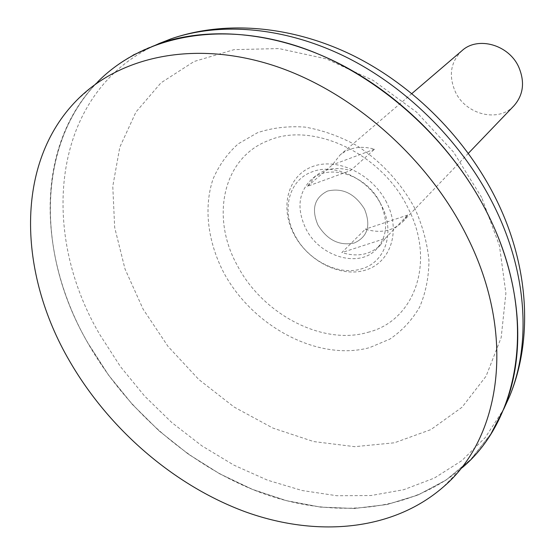 <?xml version="1.0" encoding="UTF-8"?>
<svg xmlns="http://www.w3.org/2000/svg" width="555" height="555" viewBox="0 0 555 555"><rect width="100%" height="100%" fill="white"/><g stroke="black" fill="none" stroke-linecap="round" stroke-linejoin="round"><path stroke-width="0.42" stroke-dasharray="2.77 2.08" d="M364.503 209.069C354.839 193.57 342.511 187.569 327.512 191.059C314.359 197.705 311.168 209.034 317.939 225.052C327.304 240.1 339.41 246.087 354.256 243.028C367.708 236.839 371.129 225.517 364.503 209.069C354.839 193.57 342.511 187.569 327.512 191.059C314.359 197.705 311.168 209.034 317.939 225.052C327.304 240.1 339.41 246.087 354.256 243.028C367.708 236.839 371.129 225.517 364.503 209.069M380.182 202.887C367.056 175.151 329.101 162.858 311.175 179.716C298.375 192.536 296.564 208.784 305.743 228.466C319.423 256.667 359.05 268.669 376.637 248.994C387.314 236.59 388.493 221.216 380.182 202.887M307.525 186.279L332.41 164.863L340.035 155.025C349.449 147.394 360.951 145.452 374.556 149.198L350.614 170.531C336.614 166.569 324.828 168.47 315.247 176.233L307.525 186.279L350.614 170.531M461.989 50.678C450.639 61.855 448.398 75.501 455.26 91.617C465.583 114.705 498.529 122.981 514.006 105.721M76.861 100.191L97.708 81.869C34.653 145.57 37.185 255.682 88.342 343.892C127.338 411.831 191.94 467.629 263.16 493.541C334.235 518.876 410.728 512.244 462.246 467.657L442.779 487.436M488.636 215.909C454.58 146.471 391.24 85.671 322.282 55.722C253.191 25.981 182.886 27.722 133.249 55.105C37.22 107.899 27.944 241.321 88.418 343.85L108.634 375.187L132.305 404.324L159.014 430.777L188.298 454.066L219.648 473.748L252.532 489.399L286.38 500.631L320.561 507.083L354.388 508.442L387.126 504.467L417.991 494.991L446.151 479.957L470.765 459.443L490.981 433.691C525.869 379.571 527.847 295.163 488.636 215.909M488.608 215.937C454.559 146.499 391.206 85.699 322.247 55.743C253.156 26.002 182.845 27.743 133.207 55.125C37.185 107.92 27.903 241.349 88.384 343.885L108.6 375.215L132.277 404.359L158.987 430.812L188.263 454.101L219.613 473.783L252.504 489.434L286.352 500.665L320.533 507.117L354.361 508.477L387.099 504.502L417.964 495.032L446.13 479.992L470.737 459.478L490.96 433.726C525.849 379.606 527.826 295.198 488.608 215.937M133.207 55.049C37.164 107.864 27.889 241.314 88.384 343.864L108.593 375.201L132.277 404.352L158.994 430.812L188.277 454.108L219.634 473.79L252.532 489.448L286.38 500.679L320.568 507.131L354.402 508.498L387.147 504.523L418.019 495.046L446.192 480.006L470.813 459.491L491.036 433.733M367.923 332.313C414.363 321.005 436.188 262.106 408.001 208.021C381.889 153.291 312.493 121.087 268.245 140.616C222.659 157.939 210.407 217.414 237.311 265.443C262.564 314.144 322.372 345.793 367.923 332.313M385.198 238.483L407.703 215.069L402.923 221.577C392.933 231.116 380.397 233.648 365.308 229.18L341.831 252.574C357.337 257.298 370.171 254.814 380.348 245.123L385.198 238.483L341.831 252.574M374.556 149.198L332.41 164.863M407.703 215.069L365.308 229.18M381.521 205.517C368.562 178.682 334.762 162.622 312.063 171.87C288.739 180.028 281.184 210.213 294.844 235.174C307.588 260.475 338.945 276.411 361.971 268.703C385.503 262.078 395.5 232.025 381.521 205.517M386.641 202.54C372.433 173.909 336.85 157.044 312.347 166.632C287.615 175.796 279.699 207.535 293.977 234.3C307.9 261.197 340.791 277.916 365.613 270.07C390.623 262.64 401.223 231.04 386.641 202.54M158.397 43.803C52.413 90.194 37.553 229.305 99.928 334.804L120.428 366.584L144.571 396.034L171.883 422.619L201.86 445.825L233.953 465.166L267.579 480.2L302.107 490.516L336.823 495.733L370.997 495.532L403.797 489.69L434.378 478.056L461.822 460.636L485.223 437.576L503.69 409.222M481.691 197.525L453.497 152.001L416.514 112.089L373.147 80.406L326.284 58.879L278.964 48.562L234.078 49.645L194.104 61.487L160.957 82.848L135.954 112.041L119.818 147.172L112.783 186.293L114.677 227.495L125.014 268.981L143.086 309.114L167.998 346.389L198.739 379.447L234.141 407.051L272.921 428.085L313.651 441.565L354.735 446.671L394.432 442.793L430.86 429.619L462.065 407.217L486.09 376.158L501.172 337.586L505.896 293.29L499.431 245.65L481.691 197.525M414.869 208.5C401.216 183.053 380.681 160.901 356.268 145.306C339.493 136.211 322.441 130.147 305.111 127.109C288.08 125.916 272.214 127.775 257.527 132.701L238.241 143.828C227.307 153.652 218.906 165.404 213.023 179.085C203.512 207.605 207.736 241.723 223.686 272.547C252.629 326.645 318.119 361.589 369.533 347.652L389.846 339.119C401.98 330.891 411.879 320.277 419.531 307.29C425.643 293.144 428.786 277.59 428.96 260.628C427.315 243.222 422.619 225.843 414.869 208.5M411.893 93.545L340.035 155.025M315.247 176.233L311.175 179.716M468.371 153.319L402.923 221.577M380.348 245.123L376.637 248.994"/><path stroke-width="0.83" d="M468.371 153.319L514.006 105.721C523.414 94.884 525.009 82.029 518.786 67.155C508.956 44.698 477.82 35.964 461.989 50.678L411.893 93.545M467.213 236.77C428.155 157.71 351.239 90.451 272.505 65.178C193.619 40.015 119.741 56.506 76.861 100.191C14.617 163.219 18.044 272.928 69.646 361.187C108.988 429.154 173.701 485.23 244.776 511.606C315.705 537.406 391.809 531.433 442.779 487.436C500.957 438.616 516.892 335.532 467.213 236.77M462.246 467.657C521.041 418.179 537.795 314.595 488.671 215.916C450.056 136.912 373.362 70.041 294.504 45.281C215.486 20.632 141.15 37.719 97.708 81.869M491.036 433.733L504.009 408.445C526.057 355.602 522.033 283.522 488.698 215.888C457.431 152.23 401.647 95.495 339.147 63.596C276.508 31.94 210.345 25.96 159.188 43.526L133.207 55.049M503.69 409.222L509.421 396.721C531.19 344.565 527.354 273.684 494.762 207.334C464.195 144.897 409.576 89.348 348.235 58.157C286.775 27.209 221.688 21.437 171.197 38.788L158.397 43.803M504.009 408.445L509.421 396.721C533.112 340.257 529.179 267.274 497.176 201.361C467.254 139.638 414.196 85.928 353.271 55.632C292.235 25.655 225.469 19.994 171.197 38.788L159.188 43.526"/></g></svg>
